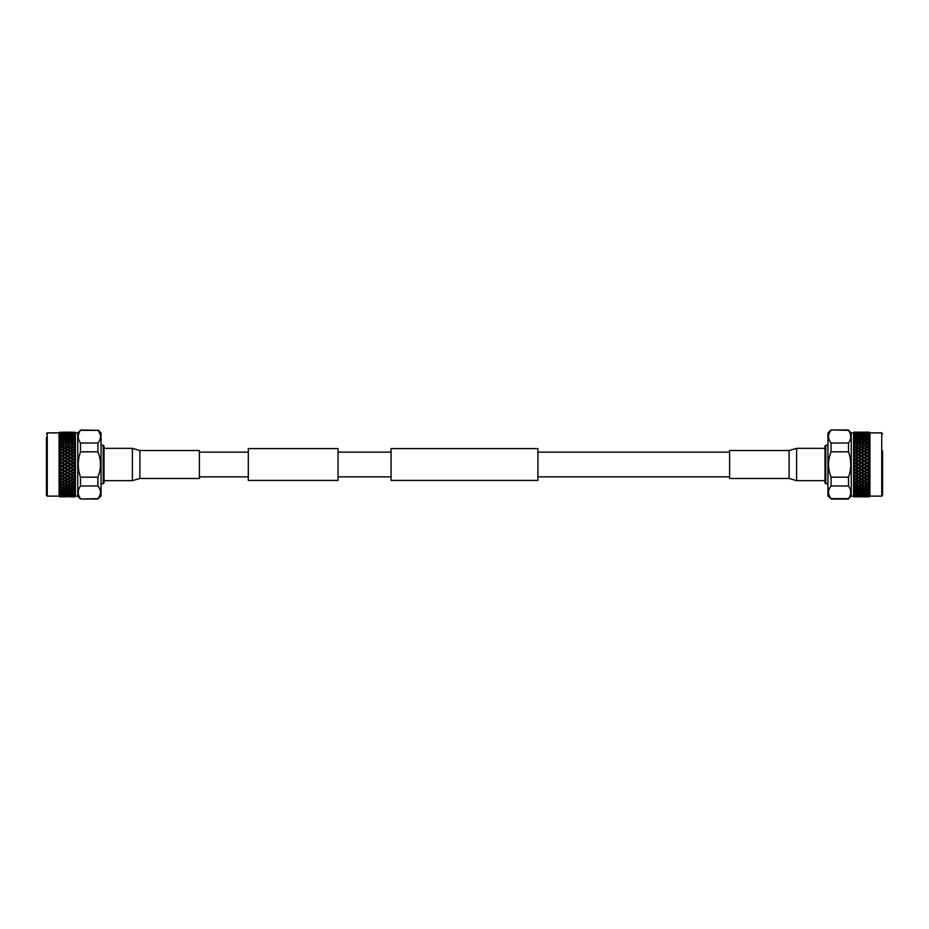 <?xml version="1.0" encoding="UTF-8"?>
<svg xmlns="http://www.w3.org/2000/svg" width="929" height="929" viewBox="0 0 929 929"><rect width="100%" height="100%" fill="white"/><g stroke="black" fill="none" stroke-linecap="round" stroke-linejoin="round"><path stroke-width="1.39" d="M338.051 480.409L338.051 448.591L248.31 448.591L248.31 480.409L338.051 480.409M537.926 464.5L537.926 480.409L391.074 480.409L391.074 448.591L537.926 448.591L537.926 464.5M789.104 450.53L796.606 448.347L796.606 480.653L789.104 478.47L789.104 450.53L729.613 450.53L729.613 478.47L789.104 478.47M139.896 450.53L132.394 448.347L132.394 480.653L139.896 478.47L199.387 478.47L199.387 450.53L139.896 450.53L139.896 478.47M824.987 482.929L824.987 446.071L825.8 445.246L825.8 483.754L824.987 482.929M882.55 450.937L882.55 495.308L882.55 450.937M831.06 430.348C827.669 434.54 827.669 438.767 831.06 443.017L831.06 451.831C827.669 460.285 827.669 468.739 831.06 477.169L831.06 485.983C827.669 490.164 827.669 494.391 831.06 498.652L827.948 496.121L827.948 432.879L831.06 429.976L848.514 430.348C851.487 434.563 851.487 438.79 848.514 443.017C851.487 438.802 851.487 434.586 848.514 430.348L851.243 432.879L851.243 496.121L857.676 496.655L854.099 496.829M851.243 432.879L853.6 432.879L853.6 496.121M853.646 488.48L854.099 489.885L854.796 489.629L853.646 488.48L855.528 489.362L857.676 488.526L855.528 487.667L854.099 488.817M853.646 489.757L855.528 491.383L857.676 490.663L854.099 489.885M853.646 490.512L854.099 491.836L854.796 491.615L854.099 490.907M853.646 491.627L855.528 493.113L857.676 492.509L854.099 491.836M853.646 493.183L855.528 494.53L857.676 494.042L854.099 493.496M853.646 494.437L854.099 495.378L857.676 495.25L854.099 494.832M854.099 496.609L853.646 495.947L854.796 496.434L854.099 496.504M854.099 496.376L853.646 495.633L857.676 496.132L854.099 496.214M854.099 496.04L853.646 495.366L854.796 495.738L854.099 495.842M854.099 488.236L853.646 487.62L854.796 487.365L854.099 487.644M854.099 487.075L853.646 486.181L855.528 487.063L857.676 486.134L855.528 485.182L854.099 486.459M854.099 485.821L853.646 485.228L854.796 484.845L854.099 485.159M854.099 484.532L853.646 483.649M854.099 483.161L855.528 484.508L857.676 483.51L855.528 482.476L854.099 483.161L853.646 482.604L854.796 482.116L854.099 481.768L854.099 482.453M854.099 481.768L853.646 480.897L855.528 481.745L857.676 480.665L855.528 479.561L854.099 481.036M854.099 480.293L853.646 479.794L854.796 479.178L854.099 478.818L854.099 479.538M854.099 478.818L853.646 477.97L855.528 478.795L857.676 477.657L855.528 476.484L854.099 478.04M854.099 477.262L853.646 476.798L854.796 476.089L854.099 475.706L854.099 476.461M854.099 475.706L853.646 474.905L855.528 475.683L857.676 474.487L855.528 473.279L854.099 474.905M854.099 474.08L853.646 473.685L854.796 472.873L854.099 472.478L854.099 473.256M854.099 472.478L853.646 471.711L855.528 472.455L857.676 471.224L855.528 469.981L854.099 471.642M854.099 470.806L854.796 469.563L854.099 469.157L854.099 469.958M854.099 469.157L853.646 468.448L855.528 469.133L857.676 467.879L855.528 466.625L854.099 468.309M854.099 467.45L854.796 466.195L854.099 465.789L854.099 466.59M854.099 465.789L854.099 464.93L855.528 465.766L857.676 464.5L855.528 463.234L854.099 464.93M854.099 464.07L854.796 462.805L854.099 462.41L854.099 463.211M854.099 462.41L854.099 461.55L855.528 462.375L857.676 461.121L855.528 459.867L854.099 461.55M854.099 460.691L854.796 459.437L854.099 459.042L854.099 459.843M854.099 459.042L854.099 458.194L855.528 459.019L857.676 457.776L855.528 456.545L854.099 458.194M854.099 457.358L854.796 456.127L854.099 455.744L854.099 456.522M854.099 455.744L854.099 454.92L855.528 455.721L857.676 454.513L855.528 453.317L854.099 454.92M854.099 454.095L854.796 452.911L854.099 452.539L854.099 453.294M854.099 452.539L854.099 451.738L855.528 452.516L857.676 451.343L855.528 450.205L854.099 451.738M854.099 450.96L854.796 449.822L854.099 449.462L854.099 450.182M854.099 449.462L854.099 448.707L855.528 449.439L857.676 448.335L855.528 447.255L854.099 448.707M869.916 496.121L881.737 496.121L881.737 432.879L869.916 432.879L869.916 496.121L869.207 496.841L861.288 496.806M869.207 445.49L867.059 444.492L864.911 445.49L867.059 446.524L869.834 445.874L869.858 496.016L869.323 496.829L866.954 496.156L866.327 496.794M869.846 496.028L869.207 496.655M869.323 494.994L867.791 494.692L869.834 493.45L864.911 494.042L869.207 494.042M869.323 493.705L867.791 493.311L869.834 491.952L864.911 492.509L867.059 493.113L869.207 492.509M869.323 492.103L867.791 491.615L869.834 490.14L864.911 490.663L867.059 491.383L869.207 490.663M864.179 450.96L866.327 449.822L864.179 448.707L862.019 449.822L864.075 451.61L858.408 448.707L856.259 449.822L858.408 450.96L860.649 449.857M867.059 447.255L864.911 448.335L867.059 449.439L869.207 448.335L866.954 447.244L867.059 446.524M861.288 447.255L859.139 448.335L861.288 449.439L863.436 448.335L861.183 447.244L863.436 445.49L861.288 444.492L859.139 445.49L861.288 446.524M851.243 496.121L848.514 498.652C851.487 494.437 851.487 490.21 848.514 485.983L848.514 477.169C851.487 468.715 851.487 460.261 848.514 451.831L848.514 443.017L831.06 443.017M831.06 485.983L848.514 485.983C851.487 490.198 851.487 494.414 848.514 498.652L831.06 498.652M828.482 436.595L828.517 436.003M831.06 451.831L848.514 451.831M848.514 477.169L831.06 477.169M869.323 452.075L867.791 452.911L869.323 453.758M869.207 454.513L867.059 453.317L864.911 454.513L867.059 455.721L869.834 454.711L867.059 453.317M866.327 456.127L864.179 454.92L862.019 456.127L864.179 457.358L866.954 456.302L864.179 454.92M863.436 457.776L861.288 456.545L859.139 457.776L861.288 459.019L864.075 457.916L861.288 456.545M860.556 459.437L858.408 458.194L856.259 459.437L858.408 460.691L861.183 459.541L858.408 458.194M857.676 461.121L855.528 459.867M860.556 462.805L858.408 461.55L856.259 462.805L858.408 464.07L861.183 462.839L858.408 460.691M856.259 459.437L853.646 458.543M863.436 461.121L861.288 459.867L859.139 461.121L861.288 462.375L864.075 461.19L861.288 459.019M859.139 457.776L855.423 456.302L858.408 457.358L860.556 456.127L858.408 454.92L856.259 456.127M866.327 459.437L864.179 458.194L862.019 459.437L864.179 460.691L866.954 459.541L864.179 457.358M862.019 456.127L855.528 453.317M869.207 457.776L867.059 456.545L864.911 457.776L867.059 459.019L869.834 457.916L867.059 455.721M864.911 454.513L858.303 451.61L858.408 450.96M869.834 454.711L867.059 456.545M867.791 452.911L861.288 450.205L859.139 451.343L861.288 452.516L863.436 451.343M869.207 451.343L867.059 450.205L864.911 451.343L867.059 452.516L869.846 451.61L864.075 448.649L866.327 446.884L864.179 445.839L862.019 446.884L864.179 447.964M869.323 455.268L867.791 456.127L869.323 456.998M857.676 464.5L855.528 463.234M860.556 466.195L858.408 464.93L856.259 466.195L858.408 467.45L861.183 466.161L858.408 464.07M856.259 462.805L853.646 461.829M859.139 461.121L858.408 461.55M863.436 464.5L861.288 463.234L859.139 464.5L861.288 465.766L864.075 464.5L861.288 462.375M862.019 459.437L861.288 459.867M866.327 462.805L864.179 461.55L862.019 462.805L864.179 464.07L866.954 462.839L864.179 460.691M864.911 457.776L864.179 458.194M869.207 461.121L867.059 459.867L864.911 461.121L867.059 462.375L869.834 461.19L867.059 459.019M869.858 457.904L867.059 459.867M867.791 456.127L855.528 462.375M869.323 458.554L867.791 459.437L869.323 460.331M857.676 467.879L855.528 466.625M860.556 469.563L858.408 468.309L856.259 469.563L858.408 470.806L861.183 469.459L858.408 467.45M856.259 466.195L853.646 465.139M859.139 464.5L858.408 464.93M863.436 467.879L861.288 466.625L859.139 467.879L861.288 469.133L864.075 467.81L861.288 465.766M862.019 462.805L861.288 463.234M866.327 466.195L864.179 464.93L862.019 466.195L864.179 467.45L866.954 466.161L864.179 464.07M864.911 461.121L864.179 461.55M869.207 464.5L867.059 463.234L864.911 464.5L867.059 465.766L869.834 464.5L867.059 462.375M869.834 461.19L867.059 463.234M867.791 459.437L855.528 465.766M869.323 461.91L867.791 462.805L869.323 463.71M857.676 471.224L855.528 469.981M860.556 472.873L858.408 471.642L856.259 472.873L858.408 474.08L861.183 472.698L858.408 470.806M856.259 469.563L853.646 468.448M859.139 467.879L858.408 468.309M863.436 471.224L861.288 469.981L859.139 471.224L861.288 472.455L864.075 471.084L861.288 469.133M862.019 466.195L861.288 466.625M866.327 469.563L864.179 468.309L862.019 469.563L864.179 470.806L866.954 469.459L864.179 467.45M864.911 464.5L864.179 464.93M869.207 467.879L867.059 466.625L864.911 467.879L867.059 469.133L869.834 467.81L867.059 465.766M869.834 464.5L867.059 466.625M867.791 462.805L855.528 469.133M869.323 465.29L867.791 466.195L869.323 467.09M857.676 474.487L855.528 473.279M860.556 476.089L858.408 474.905L856.259 476.089L858.408 477.262L861.183 475.857L858.408 474.08M856.259 472.873L853.646 471.711M859.139 471.224L858.408 471.642M863.436 474.487L861.288 473.279L859.139 474.487L861.288 475.683L864.075 474.289L861.288 472.455M862.019 469.563L861.288 469.981M866.327 472.873L864.179 471.642L862.019 472.873L864.179 474.08L866.954 472.698L864.179 470.806M864.911 467.879L864.179 468.309M869.207 471.224L867.059 469.981L864.911 471.224L867.059 472.455L869.834 471.084L867.059 469.133M869.834 467.81L867.059 469.981M867.791 466.195L855.528 472.455M869.323 468.669L867.791 469.563L869.323 470.446M857.676 477.657L855.528 476.484M860.556 479.178L858.408 478.04L856.259 479.178L858.408 480.293L861.183 478.888L858.408 477.262M856.259 476.089L853.646 474.905M859.139 474.487L858.303 474.289L858.408 474.905M863.436 477.657L861.288 476.484L859.139 477.657L861.288 478.795L864.075 477.39L861.288 475.683M862.019 472.873L861.288 473.279M866.327 476.089L864.179 474.905L862.019 476.089L864.179 477.262L866.954 475.857L864.179 474.08M864.911 471.224L864.179 471.642M869.207 474.487L867.059 473.279L864.911 474.487L867.059 475.683L869.834 474.289L867.059 472.455M869.846 471.096L867.059 473.279M867.791 469.563L855.528 475.683M869.323 472.002L867.791 472.873L869.323 473.732M857.676 480.665L855.528 479.561M860.556 482.116L858.408 481.036L856.259 482.116L858.408 483.161L861.183 481.756L858.408 480.293M856.259 479.178L853.646 477.97M859.139 477.657L858.303 477.39L858.408 478.04M863.436 480.665L861.288 479.561L859.139 480.665L861.288 481.745L864.075 480.351L861.288 478.795M862.019 476.089L861.183 475.857L861.288 476.484M866.327 479.178L864.179 478.04L862.019 479.178L864.179 480.293L866.954 478.888L864.179 477.262M864.911 474.487L864.075 474.289L864.179 474.905M869.207 477.657L867.059 476.484L864.911 477.657L867.059 478.795L869.834 477.39L867.059 475.683M869.834 474.289L867.059 476.484M867.791 472.873L855.528 478.795M869.323 475.242L867.791 476.089L869.323 476.925M857.676 483.51L858.303 483.126L855.423 481.756L855.528 482.476M859.929 483.881L858.408 483.161M856.259 482.116L853.646 480.897M859.139 480.665L858.303 480.351L858.408 481.036M863.436 483.51L861.288 482.476L859.139 483.51L861.288 484.508L864.075 483.126L861.288 481.745M862.019 479.178L861.183 478.888L861.288 479.561M866.327 482.116L864.179 481.036L862.019 482.116L864.179 483.161L866.954 481.756L864.179 480.293M864.911 477.657L864.075 477.39L864.179 478.04M869.207 480.665L867.059 479.561L864.911 480.665L867.059 481.745L869.834 480.351L867.059 478.795M869.834 477.39L866.954 478.888L867.059 479.561M867.791 476.089L858.303 480.351M869.323 478.377L867.791 479.178L869.323 479.979M858.408 483.858L856.259 484.845L858.408 485.821L860.556 484.845L858.303 483.126L859.72 483.788M857.676 486.134L858.303 485.704L858.408 486.459L856.259 487.365L858.408 488.236L860.556 487.365L858.408 486.459M856.259 484.845L855.423 484.45L855.528 485.182M860.556 484.845L861.183 484.45L861.288 485.182L859.139 486.134L861.288 487.063L863.436 486.134L861.288 485.182M862.019 482.116L861.183 481.756L861.288 482.476M865.665 483.87L864.179 483.161M864.911 480.665L864.075 480.351L864.179 481.036M869.207 483.51L867.059 482.476L864.911 483.51L867.059 484.508L869.834 483.126L867.059 481.745M867.791 479.178L864.075 480.351M869.323 481.35L867.791 482.116L869.323 482.859M864.179 483.858L862.019 484.845L864.179 485.821L866.327 484.845L864.075 483.126L865.468 483.777M857.676 488.526L858.303 488.05L858.408 488.817L856.259 489.629L858.408 490.407L860.556 489.629L858.408 488.817M856.259 487.365L855.423 486.912L855.528 487.667M860.556 487.365L861.183 486.912L861.288 487.667L859.139 488.526L861.288 489.362L863.436 488.526L861.288 487.667M859.139 486.134L858.303 485.704M863.436 486.134L864.075 485.704L864.179 486.459L862.019 487.365L864.179 488.236L866.327 487.365L864.179 486.459M862.019 484.845L861.183 484.45M866.327 484.845L866.954 484.45L867.059 485.182L864.911 486.134L867.059 487.063L869.207 486.134L867.059 485.182M867.791 482.116L866.954 481.756L867.059 482.476M869.323 484.137L867.791 484.845L869.323 485.542M857.676 490.663L858.303 490.14L861.288 491.383L863.436 490.663L861.288 489.897L859.139 490.663M856.259 489.629L854.796 489.629M860.556 489.629L861.183 489.13L864.179 490.407L866.327 489.629L864.179 488.817L862.019 489.629M859.139 488.526L858.303 488.05M863.436 488.526L864.075 488.05L864.179 488.817M862.019 487.365L861.183 486.912M866.327 487.365L866.954 486.912L867.059 487.667L864.911 488.526L867.059 489.362L869.207 488.526L867.059 487.667M864.911 486.134L864.075 485.704M869.207 486.134L869.846 485.728M867.791 484.845L866.954 484.45M869.323 486.715L867.791 487.365L869.323 487.992M860.556 491.615L858.408 490.907L856.259 491.615L858.408 492.289L861.183 491.081L864.179 492.289L866.327 491.615L864.179 490.907L862.019 491.615M857.676 492.509L858.303 491.952L861.288 493.113L863.436 492.509L861.288 491.847L859.139 492.509M856.259 491.615L854.796 491.615M863.436 490.663L864.911 490.663M866.327 489.629L866.954 489.13L869.323 490.187M864.911 488.526L864.075 488.05M869.207 488.526L869.834 488.05M867.791 487.365L866.954 486.912M869.323 489.049L867.791 489.629M860.556 493.311L858.408 492.718L856.259 493.311L858.408 493.868L861.183 492.742L864.179 493.868L866.327 493.311L864.179 492.718L862.019 493.311M857.676 494.042L858.303 493.45L861.288 494.53L863.436 494.042L859.139 494.042M856.259 493.311L854.796 493.311M863.436 492.509L864.911 492.509M866.327 491.615L867.791 491.615M860.556 494.692L856.259 494.692L858.408 495.122L861.183 494.089L864.179 495.122L866.327 494.692L862.019 494.692M857.676 495.25L858.303 494.646L861.288 495.621L863.436 495.25L859.139 495.25M856.259 494.692L855.423 494.089L854.796 494.692M863.436 494.042L864.075 493.45L864.911 494.042M866.327 493.311L867.791 493.311M860.556 495.738L856.259 495.738L861.183 495.111L866.327 495.738L862.019 495.738M857.676 496.132L858.303 495.505L863.436 496.132L859.139 496.132M856.259 495.738L855.423 495.111L854.796 495.738M863.436 495.25L864.075 494.646L867.059 495.621L869.207 495.25L864.911 495.25M866.327 494.692L866.954 494.089L867.791 494.692M860.556 496.434L856.259 496.434L861.183 495.807L866.327 496.434L862.019 496.434M857.676 496.655L858.303 496.016L859.139 496.655M856.259 496.434L855.423 495.807L854.796 496.434M863.436 496.132L864.075 495.505L869.207 496.132L864.911 496.132M866.327 495.738L866.954 495.111L869.323 495.958M869.207 495.25L869.846 494.669M869.323 495.494L867.791 495.738M860.556 496.794L856.259 496.794L861.183 496.156L862.019 496.794M857.676 496.841L858.303 496.191L859.139 496.841L858.408 496.829M856.259 496.794L855.423 496.156L854.796 496.794M863.436 496.655L864.075 496.016L864.911 496.655M866.327 496.434L866.954 495.807L869.323 496.562M869.207 496.132L869.834 495.505M869.323 496.283L867.791 496.434M859.139 496.841L864.075 496.191L869.207 496.841M869.323 496.736L867.791 496.794M858.408 432.171L869.207 432.159L869.916 432.879M854.099 432.299L857.676 432.345L853.646 432.914L854.796 432.206L853.646 432.809L854.099 432.159L858.303 432.809L859.139 432.159L864.075 432.809L869.207 432.159M857.676 432.345L858.303 432.984L863.436 432.345L859.139 432.345M856.259 432.206L855.423 432.844L854.796 432.206M860.556 432.206L861.183 432.844L866.327 432.206L862.019 432.206M860.556 432.566L856.259 432.566L861.183 433.193L866.327 432.566L862.019 432.566M857.676 432.868L854.099 432.96L858.303 433.495L863.436 432.868L859.139 432.868M856.259 432.566L855.423 433.193L854.796 432.566M863.436 432.345L864.075 432.984L869.207 432.345L864.911 432.345M866.327 432.206L866.954 432.844L869.323 432.264L869.846 434.331M867.791 432.206L869.323 432.264M860.556 433.262L856.259 433.262L861.183 433.889L866.327 433.262L862.019 433.262M857.676 433.75L854.099 433.878L858.303 434.354L863.436 433.75L859.139 433.75M856.259 433.262L855.423 433.889L854.796 433.262M863.436 432.868L864.075 433.495L869.207 432.868L864.911 432.868M866.327 432.566L866.954 433.193L869.323 432.717M869.207 432.345L869.834 432.984M869.323 432.438L867.791 432.566M860.556 434.307L856.259 434.307L861.183 434.911L866.327 434.307L862.019 434.307M857.676 434.958L855.528 434.47L854.099 435.132L858.303 435.55L863.436 434.958L859.139 434.958M856.259 434.307L855.423 434.911L854.099 434.458L854.796 434.307M863.436 433.75L864.075 434.354L869.207 433.75L864.911 433.75M866.327 433.262L869.323 433.506M869.207 432.868L869.834 433.495M869.323 433.042L867.791 433.262M860.556 435.689L856.259 435.689L858.408 436.282L860.556 435.689L864.179 436.282L866.327 435.689L862.019 435.689M857.676 436.491L854.099 436.282L855.528 437.153L857.676 436.491L861.288 437.153L863.436 436.491L861.288 435.887L859.139 436.491M856.259 435.689L854.796 435.689M863.436 434.958L864.075 435.55L869.207 434.958L864.911 434.958M866.327 434.307L869.323 434.644L869.858 435.55L869.858 437.06L869.323 436.107L866.327 435.689M869.207 433.75L869.323 434.644M869.323 434.006L867.791 434.307M860.556 437.385L858.408 436.711L856.259 437.385L858.408 438.093L860.556 437.385L864.179 438.093L866.327 437.385L864.179 436.711L862.019 437.385M857.676 438.337L854.099 438.093L855.528 439.103L857.676 438.337L861.288 439.103L863.436 438.337L861.288 437.617L859.139 438.337M856.259 437.385L854.796 437.385M863.436 436.491L867.059 437.153L869.207 436.491L867.059 435.887L864.911 436.491M869.207 434.958L869.834 435.55M869.323 435.295L867.791 435.689M860.556 439.371L858.408 438.593L856.259 439.371L858.408 440.183L860.556 439.371L864.179 440.183L866.327 439.371L864.179 438.593L862.019 439.371M857.676 440.474L855.528 439.638L854.099 440.183L855.528 441.333L858.303 440.95L858.408 440.183M856.259 439.371L854.796 439.371M863.436 438.337L867.059 439.103L869.207 438.337L867.059 437.617L864.911 438.337M866.327 437.385L869.323 437.884L869.834 438.86L869.323 436.897L867.791 437.385M863.436 440.474L861.288 439.638L859.139 440.474L861.288 441.333L864.075 440.95L864.179 440.183M860.556 441.635L858.408 440.764L856.259 441.635L858.408 442.541L861.183 442.088L861.288 441.333M857.676 442.866L855.528 441.937L854.099 442.541L855.528 443.818L858.303 443.296L858.408 442.541M856.259 441.635L855.423 442.088L855.528 441.333M859.139 440.474L858.303 440.95M866.327 439.371L869.323 439.951L869.846 443.272M869.207 438.337L869.858 438.848L869.323 439.951M869.323 438.813L867.791 439.371M869.207 440.474L867.059 439.638L864.911 440.474L867.059 441.333L869.834 440.95M866.327 441.635L864.179 440.764L862.019 441.635L864.179 442.541L866.954 442.088L867.059 441.333M863.436 442.866L861.288 441.937L859.139 442.866L861.288 443.818L864.075 443.296L864.179 442.541M860.556 444.155L858.408 443.179L856.259 444.155L858.408 445.142L861.183 444.55L861.288 443.818M857.676 445.49L855.528 444.492L854.099 445.154L855.528 446.524L858.303 445.874L858.408 445.142M854.134 445.13L854.796 444.155L854.099 444.468M856.259 444.155L855.423 444.55L855.528 443.818M859.139 442.866L858.303 443.296M862.019 441.635L861.183 442.088M864.911 440.474L864.075 440.95M869.323 441.008L867.791 441.635L869.323 442.285M869.207 442.866L867.059 441.937L864.911 442.866L867.059 443.818L869.207 442.866L869.858 445.874L864.179 448.707M866.327 444.155L864.179 443.179L862.019 444.155L864.179 445.142L866.954 444.55L867.059 443.818M859.929 445.119L856.259 446.884L858.408 447.964L860.556 446.884L858.408 445.839M857.676 448.335L858.408 447.964M856.259 446.884L855.528 447.255M860.556 446.884L861.183 447.244L858.408 448.707M863.436 445.49L864.075 445.874L864.179 445.142M862.019 444.155L861.183 444.55M864.911 442.866L864.075 443.296M867.791 441.635L866.954 442.088M869.323 443.458L867.791 444.155L869.323 444.863M865.665 445.13L864.179 445.839M857.676 451.343L855.528 450.205M856.259 449.822L855.423 450.112L855.528 449.439M862.019 449.822L861.183 450.112L861.288 449.439M863.436 448.335L864.075 448.649L861.183 450.112L858.303 448.649L855.423 450.112L853.646 449.206M859.139 448.335L858.303 448.649M862.019 446.884L865.468 445.223M866.327 446.884L869.323 447.65M867.791 444.155L866.954 444.55M869.323 446.141L867.791 446.884M860.556 452.911L858.408 451.738L856.259 452.911L858.408 454.095L860.556 452.911L864.179 454.095L866.327 452.911L864.179 451.738L862.019 452.911M858.408 454.095L857.676 454.513M856.259 452.911L855.423 453.143L855.528 452.516M861.288 452.516L858.303 454.711L861.288 455.721L863.436 454.513L861.288 453.317L859.139 454.513M859.139 451.343L858.408 451.738M854.796 452.911L861.288 450.205M867.059 449.439L866.327 449.822M864.911 448.335L864.075 448.649M867.059 450.205L869.858 448.649L869.207 448.335M854.099 441.356L854.796 441.635L853.646 441.38L854.099 440.764M869.323 449.021L867.791 449.822L869.323 450.623M864.179 451.738L867.791 449.822M861.288 453.317L864.911 451.343M854.099 446.547L854.099 447.232L854.796 446.884L853.646 446.396L854.099 445.839M858.408 454.92L853.646 457.289M855.528 455.721L854.796 456.127M855.528 456.545L853.646 455.315M854.099 447.964L854.099 447.232M854.099 443.841L854.099 443.179M854.099 442.541L854.099 441.925M854.099 432.786L853.646 433.367M854.796 487.365L855.423 486.912M854.796 484.845L855.423 484.45M854.796 482.116L855.528 481.745M854.796 479.178L853.646 479.794M854.796 476.089L853.646 476.798M854.796 472.873L853.646 473.685M854.796 469.563L853.646 470.457M854.796 466.195L853.646 467.171M854.796 462.805L853.646 463.861M854.796 459.437L855.528 459.019M857.676 457.776L858.408 457.358M853.646 454.095L855.423 453.143L853.646 452.202M860.556 456.127L861.288 455.721M854.796 449.822L855.423 450.112L853.646 451.029M863.436 454.513L864.179 454.095M854.796 446.884L855.423 447.244L855.528 446.524M866.327 452.911L867.059 452.516M854.796 444.155L855.423 444.55M869.834 451.61L853.646 460.552M854.796 441.635L855.423 442.088M859.72 445.212L853.646 448.103M103.2 445.246L104.013 446.071L104.013 482.929L103.2 483.754L103.2 445.246L101.052 445.246M46.45 437.373L46.45 495.308L46.45 437.373M77.757 432.879L75.4 432.879L75.4 496.121L77.757 496.121L77.757 432.879L80.486 430.348C77.513 434.563 77.513 438.79 80.486 443.017L80.486 451.831C77.513 460.261 77.513 468.715 80.486 477.169L80.486 485.983C77.513 490.198 77.513 494.414 80.486 498.652C77.513 494.437 77.513 490.21 80.486 485.983L97.94 485.983L97.94 477.169C101.331 468.739 101.331 460.285 97.94 451.831L97.94 443.017C101.331 438.836 101.331 434.609 97.94 430.348L80.486 429.976M74.901 481.036L73.472 479.561L71.324 480.665L73.472 481.745L75.354 480.897L74.901 481.768M74.901 482.453L74.901 483.161L73.472 482.476L71.324 483.51L73.472 484.508L74.901 483.161M74.866 483.87L74.204 484.845L74.901 484.532M74.901 485.159L74.901 485.821L73.472 485.182L71.324 486.134L73.472 487.063L74.901 485.821M74.901 486.459L74.204 487.365L74.901 487.075M74.901 487.644L71.324 488.526L73.472 489.362L74.901 488.236M74.901 489.885L71.324 490.663L73.472 491.383L74.901 490.407M74.901 490.907L74.204 491.615L74.901 491.395M74.901 491.836L71.324 492.509L73.472 493.113L74.901 492.289M74.901 492.718L74.204 493.311L74.901 493.125M74.901 493.496L71.324 494.042L73.472 494.53L74.901 493.868M74.901 494.216L74.204 494.692L74.901 494.542M74.901 495.378L71.324 495.25L73.472 495.621L75.354 494.832L74.901 495.633M74.901 495.842L71.324 496.132L74.901 496.04M74.901 496.214L74.204 496.434L74.901 496.376M74.901 496.504L59.793 496.841L59.084 496.121L59.084 432.879L47.263 432.879L47.263 496.121L46.45 495.308M74.901 496.701L75.354 496.086L73.472 496.806L74.901 496.609M74.901 496.806L74.204 496.794L74.901 496.806M75.4 496.121L74.901 496.841L71.324 496.841M59.793 490.663L61.941 491.383L64.089 490.663L59.166 490.14L59.677 491.116L59.142 490.152L59.154 477.413L64.925 480.351L62.673 482.116L64.821 483.161L66.981 482.116L64.821 481.036M59.793 492.509L61.941 493.113L64.089 492.509L59.166 491.952L59.677 492.893L59.677 491.116L64.821 492.289L66.981 491.615L64.821 490.907L62.673 491.615M59.793 494.042L64.089 494.042L59.166 493.45L59.677 494.356L59.677 492.893L62.046 492.742L64.821 493.868L66.981 493.311L64.821 492.718L62.673 493.311M59.677 496.736L61.209 496.794L59.154 496.04L59.677 496.562L59.677 494.356L66.981 494.692L62.673 494.692M74.877 441.565L74.924 442.564L73.472 441.937L71.324 442.866L73.472 443.818L75.354 442.819L74.901 441.925M65.564 477.657L67.712 478.795L69.861 477.657L67.712 476.484L64.925 477.39L70.592 480.293L72.741 479.178L70.592 478.04L68.595 479.283M97.94 485.983C101.331 490.233 101.331 494.46 97.94 498.652L101.052 496.121L101.052 432.879L97.94 429.976M100.518 492.405L100.483 492.997M97.94 498.652L80.486 499.024L77.757 496.121M97.94 443.017L80.486 443.017C77.513 438.802 77.513 434.586 80.486 430.348L97.94 430.348M80.486 451.831L97.94 451.831M97.94 477.169L80.486 477.169M70.592 496.829L64.925 496.191L59.793 496.841M71.324 496.655L70.697 496.016L65.564 496.655L69.861 496.655M72.741 496.794L73.577 496.156L74.204 496.794M68.444 496.794L67.817 496.156L62.673 496.794L66.981 496.794M68.444 496.434L72.741 496.434L67.817 495.807L62.673 496.434L66.981 496.434M71.324 496.132L70.697 495.505L65.564 496.132L69.861 496.132M72.741 496.434L73.577 495.807L74.204 496.434M65.564 496.655L64.925 496.016L59.793 496.655L64.089 496.655M62.673 496.794L62.046 496.156L61.209 496.794M68.444 495.738L72.741 495.738L67.817 495.111L62.673 495.738L66.981 495.738M71.324 495.25L70.697 494.646L65.564 495.25L69.861 495.25M72.741 495.738L73.577 495.111L74.204 495.738M65.564 496.132L64.925 495.505L59.793 496.132L64.089 496.132M62.673 496.434L62.046 495.807L59.677 496.283M59.793 496.655L59.166 496.016M59.677 496.562L61.209 496.434M68.444 494.692L72.741 494.692L67.817 494.089L66.981 494.692M71.324 494.042L70.697 493.45L65.564 494.042L69.861 494.042M72.741 494.692L73.577 494.089L74.204 494.692M65.564 495.25L64.925 494.646L59.793 495.25L64.089 495.25M62.673 495.738L59.677 495.494M59.793 496.132L59.166 495.505M59.677 495.958L61.209 495.738M68.444 493.311L72.741 493.311L70.592 492.718L66.981 493.311M71.324 492.509L67.712 491.847L65.564 492.509L67.712 493.113L69.861 492.509M72.741 493.311L74.204 493.311M65.564 494.042L64.925 493.45L64.089 494.042M59.793 495.25L59.154 494.669M59.677 494.994L61.209 494.692M68.444 491.615L70.592 492.289L72.741 491.615L70.592 490.907L66.981 491.615M71.324 490.663L67.712 489.897L65.564 490.663L67.712 491.383L69.861 490.663M72.741 491.615L74.204 491.615M65.564 492.509L64.089 492.509M59.677 493.705L61.209 493.311M68.444 489.629L70.592 490.407L72.741 489.629L70.592 488.817L68.444 489.629L64.821 488.817L62.673 489.629L64.821 490.407L66.981 489.629M71.324 488.526L70.697 488.05L70.592 488.817M72.741 489.629L74.204 489.629M65.564 490.663L64.089 490.663M59.677 492.103L61.209 491.615M65.564 488.526L67.712 489.362L69.861 488.526L67.712 487.667L64.925 488.05L64.821 488.817M68.444 487.365L70.592 488.236L72.741 487.365L70.592 486.459L67.817 486.912L67.712 487.667M71.324 486.134L70.697 485.704L70.592 486.459M72.741 487.365L73.577 486.912L73.472 487.667M69.861 488.526L70.697 488.05M62.673 489.629L59.677 489.049M59.677 490.187L61.209 489.629M59.793 488.526L61.941 489.362L64.089 488.526L61.941 487.667L59.166 488.05M62.673 487.365L64.821 488.236L66.981 487.365L64.821 486.459L62.046 486.912L61.941 487.667M65.564 486.134L67.712 487.063L69.861 486.134L67.712 485.182L64.925 485.704L64.821 486.459M68.444 484.845L70.592 485.821L72.741 484.845L70.592 483.858L67.817 484.45L67.712 485.182M69.861 486.134L70.697 485.704M66.981 487.365L67.817 486.912M64.089 488.526L64.925 488.05M71.324 483.51L70.697 483.126L70.592 483.858M72.741 484.845L73.577 484.45L73.472 485.182M68.444 482.116L70.592 483.161L72.741 482.116L70.592 481.036L67.817 481.756L65.564 483.51L67.712 484.508L69.861 483.51L67.712 482.476M59.677 487.992L61.209 487.365L59.677 486.715M59.793 486.134L61.941 487.063L64.089 486.134L61.941 485.182L59.154 485.728M62.673 484.845L64.821 485.821L66.981 484.845L64.821 483.858L62.046 484.45L61.941 485.182M69.071 483.881L70.592 483.161M65.564 483.51L64.925 483.126L64.821 483.858M66.981 484.845L67.817 484.45M64.089 486.134L64.925 485.704M61.209 487.365L62.046 486.912M71.324 480.665L70.592 481.036M72.741 482.116L73.472 481.745M65.564 480.665L67.712 481.745L69.861 480.665L67.712 479.561L64.925 480.351L66.981 479.178L64.821 478.04L62.673 479.178L64.821 480.293M71.324 477.657L73.472 478.795L74.901 478.04L73.472 476.484L70.697 477.39L73.472 478.795M59.677 485.542L61.209 484.845L59.677 484.137M59.793 483.51L61.941 484.508L64.089 483.51L61.941 482.476L59.793 483.51L59.154 483.126L62.046 481.756L61.941 482.476M63.335 483.87L64.821 483.161M62.673 482.116L61.941 481.745L64.089 480.665L61.941 479.561L59.793 480.665L61.941 481.745M61.209 484.845L62.046 484.45M68.444 476.089L70.592 477.262L72.741 476.089L70.592 474.905L67.817 475.857L70.592 478.04M72.741 479.178L75.354 479.794L74.901 480.293M66.981 479.178L70.592 480.293M64.089 480.665L67.817 478.888L67.712 479.561M69.861 480.665L73.577 478.888L73.472 479.561M66.981 482.116L67.712 481.745M71.324 474.487L73.472 475.683L74.901 474.905L73.472 473.279L70.697 474.289L73.472 475.683M59.677 482.859L61.209 482.116L59.677 481.35M59.793 480.665L61.941 479.561M61.209 482.116L64.925 480.351M68.444 472.873L70.592 474.08L72.741 472.873L70.592 471.642L67.817 472.698L70.592 474.905M72.741 476.089L75.354 476.798L74.901 477.262M69.861 477.657L70.592 477.262M65.564 474.487L67.712 475.683L69.861 474.487L67.712 473.279L64.925 474.289L67.712 476.484M74.204 476.089L74.901 476.461L74.901 475.706L73.577 475.857L67.712 478.795M62.673 476.089L64.821 477.262L66.981 476.089L64.821 474.905L62.046 475.857L64.821 478.04M62.673 479.178L61.941 478.795L64.089 477.657L61.941 476.484L59.793 477.657L61.941 478.795M71.324 471.224L73.472 472.455L74.901 471.642L73.472 469.981L70.697 471.084L73.472 472.455M59.677 479.979L61.209 479.178L59.677 478.377M68.444 469.563L70.592 470.806L72.741 469.563L70.592 468.309L67.817 469.459L70.592 471.642M72.741 472.873L74.901 474.08M69.861 474.487L70.592 474.08M65.564 471.224L67.712 472.455L69.861 471.224L67.712 469.981L64.925 471.084L67.712 473.279M66.981 476.089L67.712 475.683M62.673 472.873L64.821 474.08L66.981 472.873L64.821 471.642L62.046 472.698L64.821 474.905M64.089 477.657L64.821 477.262M59.793 474.487L61.941 475.683L64.089 474.487L61.941 473.279L59.166 474.289L61.941 476.484M59.793 477.657L59.142 477.401L59.154 471.108L61.941 473.279M61.209 479.178L73.472 473.279M59.677 476.925L61.209 476.089L59.677 475.242M71.324 467.879L73.472 469.133L74.901 467.45L73.472 466.625L70.697 467.81L73.472 469.133M68.444 466.195L70.592 467.45L72.741 466.195L70.592 464.93L67.817 466.161L70.592 468.309M72.741 469.563L74.901 470.806M69.861 471.224L70.592 470.806M65.564 467.879L67.712 469.133L69.861 467.879L67.712 466.625L64.925 467.81L67.712 469.981M66.981 472.873L67.712 472.455M62.673 469.563L64.821 470.806L66.981 469.563L64.821 468.309L62.046 469.459L64.821 471.642M64.089 474.487L64.821 474.08M61.209 476.089L61.941 475.683M59.677 473.732L61.209 472.873L59.677 472.002M59.793 471.224L61.941 472.455L64.089 471.224L61.941 469.981L59.154 471.108L59.154 467.833L61.941 469.981M71.324 464.5L73.472 465.766L74.901 464.07L73.472 463.234L70.697 464.5L73.472 465.766M68.444 462.805L70.592 464.07L72.741 462.805L70.592 461.55L67.817 462.839L70.592 464.93M72.741 466.195L74.901 467.45M69.861 467.879L70.592 467.45M65.564 464.5L67.712 465.766L69.861 464.5L67.712 463.234L64.925 464.5L67.712 466.625M66.981 469.563L67.712 469.133M62.673 466.195L64.821 467.45L66.981 466.195L64.821 464.93L62.046 466.161L64.821 468.309M64.089 471.224L64.821 470.806M61.209 472.873L61.941 472.455M59.677 470.446L61.209 469.563L59.677 468.669M59.793 467.879L61.941 469.133L64.089 467.879L61.941 466.625L59.154 467.833L59.154 464.512L61.941 466.625M71.324 461.121L73.472 462.375L74.901 460.691L73.472 459.867L70.697 461.19L73.472 462.375M68.444 459.437L70.592 460.691L72.741 459.437L70.592 458.194L67.817 459.541L70.592 461.55M72.741 462.805L74.901 464.07M69.861 464.5L70.592 464.07M65.564 461.121L67.712 462.375L69.861 461.121L67.712 459.867L64.925 461.19L67.712 463.234M66.981 466.195L67.712 465.766M62.673 462.805L64.821 464.07L66.981 462.805L64.821 461.55L62.046 462.839L64.821 464.93M64.089 467.879L64.821 467.45M61.209 469.563L61.941 469.133M59.677 467.09L61.209 466.195L59.677 465.29M59.793 464.5L61.941 465.766L64.089 464.5L61.941 463.234L59.142 464.512L59.154 461.202L61.941 463.234M71.324 457.776L73.472 459.019L74.901 457.358L73.472 456.545L70.697 457.916L73.472 459.019M68.444 456.127L70.592 457.358L72.741 456.127L70.592 454.92L67.817 456.302L70.592 458.194M72.741 459.437L74.901 460.691M69.861 461.121L70.592 460.691M65.564 457.776L67.712 459.019L69.861 457.776L67.712 456.545L64.925 457.916L67.712 459.867M66.981 462.805L67.712 462.375M62.673 459.437L64.821 460.691L66.981 459.437L64.821 458.194L62.046 459.541L64.821 461.55M64.089 464.5L64.821 464.07M61.209 466.195L61.941 465.766M59.677 463.71L61.209 462.805L59.677 461.91M59.793 461.121L61.941 462.375L64.089 461.121L61.941 459.867L59.142 461.202L59.154 457.916L61.941 459.867M71.324 454.513L73.472 455.721L74.901 454.095L73.472 453.317L70.697 454.711L73.472 455.721M68.444 452.911L70.592 454.095L72.741 452.911L70.592 451.738L67.817 453.143L70.592 454.92M72.741 456.127L74.901 457.358M69.861 457.776L70.592 457.358M65.564 454.513L67.712 455.721L69.861 454.513L67.712 453.317L64.925 454.711L67.712 456.545M66.981 459.437L67.712 459.019M62.673 456.127L64.821 457.358L66.981 456.127L64.821 454.92L62.046 456.302L64.821 458.194M64.089 461.121L64.821 460.691M61.209 462.805L61.941 462.375M59.677 460.331L61.209 459.437L59.677 458.554M59.793 457.776L61.941 459.019L64.089 457.776L61.941 456.545L59.142 457.916L61.941 456.545M71.324 451.343L73.472 452.516L74.901 450.96L73.472 450.205L70.697 451.61L73.472 452.516M68.444 449.822L70.592 450.96L72.741 449.822L70.592 448.707L67.817 450.112L70.592 451.738M72.741 452.911L74.901 454.095M69.861 454.513L70.697 454.711L70.592 454.095M65.564 451.343L67.712 452.516L69.861 451.343L67.712 450.205L64.925 451.61L67.712 453.317M66.981 456.127L67.712 455.721M62.673 452.911L64.821 454.095L66.981 452.911L64.821 451.738L62.046 453.143L64.821 454.92M64.089 457.776L64.821 457.358M61.209 459.437L61.941 459.019M59.154 457.904L59.154 454.711L62.046 456.302L64.089 454.513L61.941 453.317L59.793 454.513L61.941 455.721M59.677 456.998L61.209 456.127L59.677 455.268M71.324 448.335L73.472 449.439L74.901 447.964L73.472 447.255L70.697 448.649L73.577 450.112L73.472 449.439M68.444 446.884L70.592 447.964L72.741 446.884L70.592 445.839L67.817 447.244L70.592 448.707M72.741 449.822L74.901 450.96M69.861 451.343L70.697 451.61L70.592 450.96M65.564 448.335L67.712 449.439L69.861 448.335L67.712 447.255L64.925 448.649L67.712 450.205M66.981 452.911L67.817 453.143L67.712 452.516M62.673 449.822L64.821 450.96L66.981 449.822L64.821 448.707L62.046 450.112L64.821 451.738M64.089 454.513L64.925 454.711L64.821 454.095M59.793 451.343L61.941 452.516L64.089 451.343L61.941 450.205L59.166 451.61L61.941 453.317M59.793 454.513L59.142 454.711L59.154 448.649L61.941 450.205M61.209 456.127L73.472 450.205M59.677 453.758L61.209 452.911L59.677 452.075M71.324 445.49L73.472 446.524L74.901 445.839L74.668 445.037L75.354 445.351L73.472 444.492L70.697 445.874L73.577 447.244L73.472 446.524M69.071 445.119L70.592 445.839M72.741 446.884L74.901 447.964M69.861 448.335L70.697 448.649L70.592 447.964M65.564 445.49L67.712 446.524L69.861 445.49L67.712 444.492L64.925 445.874L67.712 447.255M66.981 449.822L67.817 450.112L67.712 449.439M62.673 446.884L64.821 447.964L66.981 446.884L64.821 445.839L62.046 447.244L64.821 448.707M64.089 451.343L64.925 451.61L64.821 450.96M61.209 452.911L62.046 453.143L61.941 452.516M59.677 450.623L61.209 449.822L59.677 449.021M59.793 448.335L61.941 449.439L64.089 448.335L61.941 447.255L59.142 448.661L59.154 445.874L61.941 447.255M70.592 445.142L72.741 444.155L70.592 443.179L68.444 444.155L70.697 445.874L69.28 445.212M71.324 442.866L70.697 443.296L70.592 442.541L72.741 441.635L70.592 440.764L68.444 441.635L70.592 442.541M72.741 444.155L73.577 444.55L73.472 443.818M68.444 444.155L67.817 444.55L67.712 443.818L69.861 442.866L67.712 441.937L65.564 442.866L67.712 443.818M66.981 446.884L67.817 447.244L67.712 446.524M63.335 445.13L64.821 445.839M64.089 448.335L64.925 448.649L64.821 447.964M61.209 449.822L62.046 450.112L61.941 449.439M59.677 447.65L61.209 446.884L59.677 446.141M64.821 445.142L66.981 444.155L64.821 443.179L62.673 444.155L64.925 445.874L61.941 444.492L59.793 445.49L61.941 446.524L63.532 445.223M71.324 440.474L73.472 441.333L74.901 440.183L73.472 439.638L70.697 440.95L70.592 440.183L72.741 439.371L70.592 438.593L68.444 439.371L70.592 440.183M72.741 441.635L73.577 442.088L73.472 441.333M68.444 441.635L67.817 442.088L67.712 441.333L69.861 440.474L67.712 439.638L65.564 440.474L67.712 441.333M69.861 442.866L70.697 443.296M65.564 442.866L64.925 443.296L64.821 442.541L66.981 441.635L64.821 440.764L62.673 441.635L64.821 442.541M66.981 444.155L67.817 444.55M62.673 444.155L62.046 444.55L61.941 443.818L64.089 442.866L61.941 441.937L59.793 442.866L61.941 443.818M59.793 445.49L59.142 445.874L59.154 432.786L66.981 432.206L62.673 432.206M61.209 446.884L62.046 447.244L61.941 446.524M59.677 444.863L61.209 444.155L59.677 443.458M71.324 438.337L73.472 439.103L74.901 438.593L73.472 437.617L70.697 438.86L67.712 437.617L65.564 438.337L67.712 439.103L69.861 438.337M72.741 439.371L74.204 439.371M68.444 439.371L67.817 439.87L64.821 438.593L62.673 439.371L64.821 440.183L66.981 439.371M69.861 440.474L70.697 440.95M65.564 440.474L64.925 440.95L64.821 440.183M66.981 441.635L67.817 442.088M62.673 441.635L62.046 442.088L61.941 441.333L64.089 440.474L61.941 439.638L59.793 440.474L61.941 441.333M64.089 442.866L64.925 443.296M59.793 442.866L59.154 443.272M61.209 444.155L62.046 444.55M59.677 442.285L61.209 441.635L59.677 441.008M68.444 437.385L70.592 438.093L72.741 437.385L70.592 436.711L67.817 437.919L64.821 436.711L62.673 437.385L64.821 438.093L66.981 437.385M71.324 436.491L73.472 437.153L74.901 436.711L73.472 435.887L70.697 437.048L67.712 435.887L65.564 436.491L67.712 437.153L69.861 436.491M72.741 437.385L74.204 437.385M65.564 438.337L64.925 438.86L61.941 437.617L59.793 438.337L61.941 439.103L64.089 438.337M62.673 439.371L62.046 439.87L59.677 438.813M64.089 440.474L64.925 440.95M59.793 440.474L59.166 440.95M61.209 441.635L62.046 442.088M59.677 439.951L61.209 439.371M68.444 435.689L70.592 436.282L72.741 435.689L70.592 435.132L67.817 436.258L64.821 435.132L62.673 435.689L64.821 436.282L66.981 435.689M71.324 434.958L74.901 435.132L73.472 434.47L70.697 435.55L67.712 434.47L65.564 434.958L69.861 434.958M72.741 435.689L74.204 435.689M65.564 436.491L64.925 437.048L61.941 435.887L59.793 436.491L61.941 437.153L64.089 436.491M62.673 437.385L62.046 437.919L59.677 436.897M59.793 438.337L61.209 437.385M68.444 434.307L72.741 434.307L70.592 433.878L67.817 434.911L64.821 433.878L62.673 434.307L66.981 434.307M71.324 433.75L74.901 433.878L73.472 433.378L70.697 434.354L67.712 433.378L65.564 433.75L69.861 433.75M72.741 434.307L73.577 434.911L74.901 434.458L74.204 434.307M65.564 434.958L64.925 435.55L61.941 434.47L59.793 434.958L64.089 434.958M62.673 435.689L62.046 436.258L59.677 435.295M59.793 436.491L61.209 435.689M68.444 433.262L72.741 433.262L67.817 433.889L62.673 433.262L66.981 433.262M71.324 432.868L74.901 432.96L70.697 433.495L65.564 432.868L69.861 432.868M72.741 433.262L73.577 433.889L74.204 433.262M65.564 433.75L64.925 434.354L61.941 433.378L59.793 433.75L64.089 433.75M62.673 434.307L62.046 434.911L59.677 434.006M59.793 434.958L61.209 434.307M68.444 432.566L72.741 432.566L67.817 433.193L62.673 432.566L66.981 432.566M71.324 432.345L74.901 432.391L70.697 432.984L65.564 432.345L69.861 432.345M72.741 432.566L73.577 433.193L74.204 432.566M65.564 432.868L64.925 433.495L59.793 432.868L64.089 432.868M62.673 433.262L62.046 433.889L59.677 433.042M59.793 433.75L59.154 434.331M59.677 433.506L61.209 433.262M68.444 432.206L72.741 432.206L67.817 432.844L66.981 432.206M71.324 432.159L75.354 432.809L71.324 432.159L70.697 432.809L67.712 432.194L70.592 432.171M72.741 432.206L73.577 432.844L74.204 432.206M65.564 432.345L64.925 432.984L59.793 432.345L64.089 432.345M62.673 432.566L62.046 433.193L59.677 432.438M59.793 432.868L59.166 433.495M59.677 432.717L61.209 432.566M69.861 432.159L67.712 432.194M59.793 432.345L59.166 432.984M59.677 432.264L61.209 432.206M59.793 432.159L59.084 432.879M74.901 479.538L74.901 478.818L74.204 479.178L75.354 479.794M74.901 466.59L75.354 467.171M74.901 463.211L75.354 463.861M74.901 459.843L75.354 460.552M74.901 456.522L75.354 457.289M74.901 453.294L75.354 454.095M74.901 450.182L75.354 451.029M74.901 447.232L75.354 448.103M74.901 444.468L75.354 445.351M59.154 471.108L73.472 463.234M74.901 440.764L74.901 441.356M74.901 443.179L74.901 443.841M74.901 445.839L74.901 446.547M74.901 448.707L74.901 449.462M74.901 451.738L74.901 452.539M74.901 454.92L74.901 455.744M74.901 458.194L74.901 459.042M74.901 461.55L74.901 462.41M74.901 464.93L74.901 465.789M74.901 468.309L74.901 469.157M74.901 471.642L74.901 472.478M74.901 474.905L74.901 475.706M74.901 478.04L74.901 478.818M74.204 487.365L73.577 486.912M74.204 441.635L73.577 442.088M74.204 444.155L73.577 444.55M74.204 446.884L73.472 447.255M74.204 449.822L75.354 449.206M74.204 452.911L73.472 453.317M74.204 456.127L73.472 456.545M74.204 459.437L73.472 459.867M74.204 462.805L75.354 461.829M74.204 466.195L73.472 466.625M74.204 469.563L73.472 469.981M74.204 472.873L75.354 471.711M75.354 474.905L73.472 476.484M74.204 479.178L73.577 478.888L75.354 477.97M74.204 482.116L73.577 481.756L73.472 482.476M74.204 484.845L73.577 484.45M59.142 451.622L64.925 448.649M59.142 454.711L70.697 448.649M59.142 461.202L75.354 452.202M59.142 464.512L75.354 455.315M59.142 467.821L75.354 458.543M59.142 474.301L75.354 465.139M59.142 477.401L75.354 468.448M63.532 483.777L70.697 480.351M69.28 483.788L75.354 480.897M248.31 476.856L199.387 476.856M729.613 476.856L537.926 476.856M391.074 476.856L338.051 476.856M391.074 452.144L338.051 452.144M729.613 452.144L537.926 452.144M248.31 452.144L199.387 452.144M824.987 480.653L796.606 480.653M824.987 448.347L796.606 448.347M104.013 480.653L132.394 480.653M104.013 448.347L132.394 448.347M827.948 483.754L825.8 483.754M881.737 496.121L882.55 495.308M831.06 429.976L848.514 429.976M831.06 499.024L848.514 499.024M853.6 432.879L854.099 432.159L857.676 432.159M881.737 432.879L882.55 433.692M827.948 445.246L825.8 445.246M101.052 483.754L103.2 483.754M59.084 496.121L47.263 496.121M97.94 499.024L80.486 499.024M75.4 432.879L74.901 432.159M47.263 432.879L46.45 433.692"/></g></svg>
